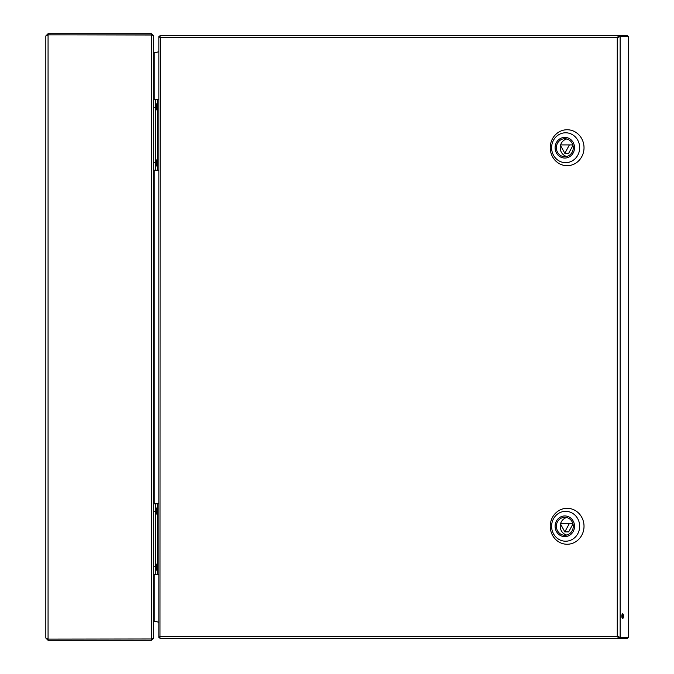 <?xml version="1.0" encoding="UTF-8"?>
<svg xmlns="http://www.w3.org/2000/svg" width="674" height="674" viewBox="0 0 674 674"><rect width="100%" height="100%" fill="white"/><g stroke="black" fill="none" stroke-linecap="round" stroke-linejoin="round"><path stroke-width="1.01" d="M151.414 34.821L151.414 33.7L48.065 33.7L48.065 34.821L152.046 35.014M151.414 639.179L151.414 640.3L48.065 640.3L45.824 638.051L48.065 639.137L152.046 638.986L47.728 639.12M151.414 34.863L153.664 35.714L153.664 638.286L151.414 639.137L151.414 34.863L48.065 34.863L45.824 35.949L45.824 638.051M45.824 35.949L48.065 33.7M151.414 33.7L153.638 35.646M153.664 638.286L151.414 640.3M154.784 99.415L154.784 52.799L153.664 52.724M153.664 621.201L154.784 621.201L154.784 574.585M154.784 52.799L158.719 51.746M158.719 622.254L154.784 621.201M154.295 621.201A1.121 1.121 0 0 0 153.664 622.212M153.664 51.788A1.121 1.121 0 0 0 154.295 52.799M153.664 503.815L158.154 503.815A5.619 5.619 0 0 1 158.719 503.84M158.719 574.56A5.619 5.619 0 0 1 158.154 574.585L153.664 574.585M155.349 503.815L155.349 574.585M155.349 562.006A12.966 12.966 0 0 1 156.41 566.067L156.41 568.494A12.966 12.966 0 0 1 155.349 572.563M155.349 505.837A12.966 12.966 0 0 1 156.41 509.906L156.41 512.333A12.966 12.966 0 0 1 155.349 516.394M153.664 99.415L158.154 99.415A5.619 5.619 0 0 1 158.719 99.44M158.719 170.16A5.619 5.619 0 0 1 158.154 170.185L153.664 170.185M155.349 99.415L155.349 170.185M155.349 101.437A12.966 12.966 0 0 1 156.41 105.506L156.41 107.933A12.966 12.966 0 0 1 155.349 111.994M155.349 157.606A12.966 12.966 0 0 1 156.41 161.667L156.41 164.094A12.966 12.966 0 0 1 155.349 168.163M45.824 98.851L45.824 99.752M45.824 574.248L45.824 575.149M627.275 638.615L627.275 637.494L619.01 637.494L617.645 636.366L620.139 637.41L617.266 636.366L619.01 638.615L627.275 638.615M159.822 36.59L158.853 36.59L160.193 37.634L159.982 638.615L619.01 638.615L619.01 637.494M628.404 637.41L628.404 36.59L619.086 36.59L617.645 37.634L619.01 36.506L627.275 36.506L627.275 35.385L159.982 35.385L160.193 37.634L617.266 37.634L620.139 36.59L620.139 637.41L628.404 637.41M622.11 614.368A2.359 0.809 -90 0 1 622.388 616.146A2.359 0.809 -90 0 1 622.11 617.932M623.45 616.146A2.359 0.809 -90 0 1 622.641 618.505A2.359 0.809 -90 0 1 621.832 616.146A2.359 0.809 -90 0 1 622.641 613.787A2.359 0.809 -90 0 1 623.45 616.146M619.01 36.506L619.01 35.385L617.266 37.634L617.266 636.366L160.193 636.366L158.853 637.41L159.822 637.41M158.853 36.59L158.853 637.41M550.237 526.284A17.971 16.892 -90 0 0 575.571 541.845A17.971 16.892 -90 0 0 575.571 510.715A17.971 16.892 -90 0 0 550.237 526.284M556.37 526.284A8.989 8.442 -90 0 0 564.82 535.266A8.989 8.442 -90 0 0 573.262 526.284A8.989 8.442 -90 0 0 564.82 517.295A8.989 8.442 -90 0 0 556.37 526.284M560.507 523.951A8.989 8.442 -90 0 0 560.212 526.284A8.989 8.442 -90 0 0 566.741 535.03M566.741 517.531A8.989 8.442 -90 0 0 560.633 523.471M572.841 523.471L560.246 523.471L564.82 531.896L568.662 531.896L572.976 523.951M564.82 531.896L569.387 523.471M550.237 147.716A17.971 16.892 -90 0 0 575.571 163.285A17.971 16.892 -90 0 0 575.571 132.155A17.971 16.892 -90 0 0 550.237 147.716M556.37 147.716A8.989 8.442 -90 0 0 564.82 156.705A8.989 8.442 -90 0 0 573.262 147.716A8.989 8.442 -90 0 0 564.82 138.734A8.989 8.442 -90 0 0 556.37 147.716M560.507 145.382A8.989 8.442 -90 0 0 560.212 147.716A8.989 8.442 -90 0 0 566.741 156.469M566.741 138.97A8.989 8.442 -90 0 0 560.633 144.91M572.841 144.91L560.246 144.91L564.82 153.335L568.662 153.335L572.976 145.382M564.82 153.335L569.387 144.91M48.065 640.3L48.065 639.179M48.065 34.863L48.065 639.137M154.784 503.815L154.784 170.185M157.59 503.815L157.59 574.585M153.664 566.724L155.349 566.724M155.349 511.676L153.664 511.676M157.59 99.415L157.59 170.185M153.664 162.324L155.349 162.324M155.349 107.276L153.664 107.276M579.665 526.284A14.929 14.028 90 0 1 565.638 541.214A14.929 14.028 90 0 1 551.602 526.284A14.929 14.028 90 0 1 565.638 511.347A14.929 14.028 90 0 1 579.665 526.284M555.106 526.284A10.329 9.706 -90 0 0 569.673 535.232A10.329 9.706 -90 0 0 569.673 517.337A10.329 9.706 -90 0 0 555.106 526.284M579.665 147.716A14.929 14.028 90 0 1 565.638 162.653A14.929 14.028 90 0 1 551.602 147.716A14.929 14.028 90 0 1 565.638 132.786A14.929 14.028 90 0 1 579.665 147.716M555.106 147.716A10.329 9.706 -90 0 0 569.673 156.663A10.329 9.706 -90 0 0 569.673 138.768A10.329 9.706 -90 0 0 555.106 147.716"/></g></svg>
